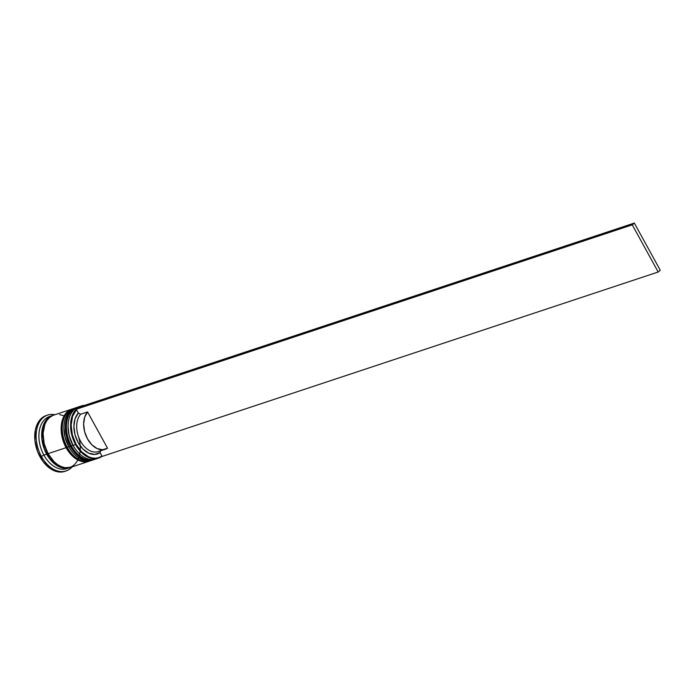 <?xml version="1.0" encoding="UTF-8"?>
<svg xmlns="http://www.w3.org/2000/svg" width="695" height="695" viewBox="0 0 695 695"><rect width="100%" height="100%" fill="white"/><g stroke="black" fill="none" stroke-linecap="round" stroke-linejoin="round"><path stroke-width="1.04" d="M67.189 436.208L66.32 431.195L67.189 436.208L70.69 446.042C64.626 432.594 61.23 415.949 76.858 407.444A27.461 18.27 71.7 0 0 71.107 446.016L70.69 446.042C77.319 457.11 85.138 461.619 94.146 459.569A27.461 18.27 71.7 0 0 94.285 459.525A27.461 18.27 -108.3 0 1 71.107 446.016A27.461 18.27 71.7 0 0 94.146 459.569L94.424 459.482A27.461 18.27 -108.3 0 1 71.385 445.921L72.836 445.104A26.28 17.488 71.7 0 0 75.59 449.37L72.836 445.104L71.385 445.921A27.461 18.27 71.7 0 0 86.145 459.421M76.172 407.713A27.461 18.27 71.7 0 0 71.385 445.921A27.461 18.27 -108.3 0 1 77.136 407.348L76.858 407.444M97.326 458.439A27.461 18.27 -108.3 0 1 75.929 449.821A27.461 18.27 -108.3 0 1 73.053 445.365L69.135 435.557L68.075 426.634M70.69 446.042L71.107 446.016A27.461 18.27 -108.3 0 1 75.894 407.809M90.941 460.594A27.461 18.27 -108.3 0 1 66.937 447.398A27.461 18.27 71.7 0 0 89.976 460.95L90.254 460.863A27.461 18.27 -108.3 0 1 67.215 447.302L68.666 446.494A26.28 17.488 71.7 0 0 71.42 450.751L68.666 446.494L67.215 447.302A27.461 18.27 71.7 0 0 81.975 460.802M90.115 460.907A27.461 18.27 71.7 0 1 89.976 460.95C80.968 463.009 73.149 458.5 66.52 447.424C60.456 433.984 57.06 417.33 72.688 408.825A27.461 18.27 71.7 0 0 66.937 447.398L64.566 442.507L62.15 432.577L63.019 437.589M72.002 409.103A27.461 18.27 71.7 0 0 67.215 447.302A27.461 18.27 -108.3 0 1 72.966 408.73L72.688 408.825M92.609 460.055A27.461 18.27 -108.3 0 1 71.759 451.203A27.461 18.27 -108.3 0 1 68.883 446.746L64.965 436.947L63.905 428.016M66.52 447.424L66.937 447.398A27.461 18.27 -108.3 0 1 71.724 409.19M78.439 436.486A27.261 18.139 -108.3 0 1 71.689 466.588A27.261 18.139 -108.3 0 1 46.747 454.035A27.261 18.139 -108.3 0 1 51.621 416.053L48.172 418.208L45.627 421.083L42.395 429.05L42.004 438.936L44.506 449.231L49.527 458.37L56.304 464.955L60.031 466.953L63.801 467.987L68.77 467.744M100.549 450.482L100.089 452.636L100.549 450.482A21.18 14.091 -108.3 0 1 80.516 441.125A21.18 14.091 -108.3 0 1 80.637 414.255L78.318 413.03A23.143 15.394 71.7 0 0 78.092 442.48A23.143 15.394 71.7 0 0 100.089 452.636L101.948 456.016L100.089 452.636L94.694 454.426L88.682 453.149L82.887 448.979L78.092 442.48L74.956 434.549L73.905 426.261L75.077 418.746L78.318 413.03L76.459 409.65L72.575 416.314L71.133 425.14L72.35 434.905L76.042 444.27L81.697 451.915L88.543 456.797L92.114 457.97L95.615 458.231L98.933 457.571L101.948 456.016A27.07 18.009 -108.3 0 1 76.042 444.27L75.555 444.539A27.461 18.27 71.7 0 0 102.087 456.276A27.461 18.27 -108.3 0 1 98.594 458.092A27.461 18.27 -108.3 0 1 75.555 444.539L73.053 445.365A27.461 18.27 71.7 0 0 96.092 458.926L98.594 458.092M68.266 468.065A27.461 18.27 -108.3 0 1 43.863 455.051L41.439 456.407A29.425 19.573 71.7 0 0 72.184 466.858A29.425 19.573 -108.3 0 1 66.129 470.932A29.425 19.573 -108.3 0 1 41.439 456.407L40.049 456.867A29.425 19.573 71.7 0 0 64.739 471.392L66.129 470.932M75.755 449.587A26.28 17.488 -108.3 0 1 72.836 445.104A26.28 17.488 -108.3 0 1 68.075 426.435M71.585 450.977A26.28 17.488 -108.3 0 1 68.666 446.494L68.883 446.746A27.461 18.27 71.7 0 0 91.922 460.307L93.312 459.847A27.461 18.27 -108.3 0 1 70.273 446.286L68.883 446.746L70.273 446.286A27.461 18.27 -108.3 0 1 76.024 407.722L74.634 408.182A27.461 18.27 71.7 0 0 68.883 446.746A27.461 18.27 -108.3 0 1 63.905 427.529A27.461 18.27 -108.3 0 1 75.338 407.974M76.45 407.583L71.707 410.206L69.144 413.099L67.18 416.783L65.895 421.127L65.495 431.082L68.023 441.447L73.079 450.647L79.899 457.284L83.652 459.299L87.448 460.333L93.729 459.699A27.461 18.27 -108.3 0 1 93.312 459.847M52.525 415.593L49.467 417.582L46.904 420.475L44.94 424.159L43.081 433.333L44.167 443.688L48.033 453.661A27.461 18.27 71.7 0 0 71.072 467.222L89.142 461.228A27.461 18.27 -108.3 0 1 66.103 447.676L48.033 453.661L54.088 461.741L57.659 464.66L61.412 466.675L65.208 467.709L71.151 467.196M72.28 408.973L67.537 411.588L64.974 414.481L63.01 418.164L61.725 422.508L61.325 432.464L62.237 437.694L66.103 447.676A27.461 18.27 -108.3 0 1 71.854 409.103L53.784 415.097A27.461 18.27 71.7 0 0 48.033 453.661L66.103 447.676L72.158 455.746L75.729 458.665L79.482 460.681L83.278 461.723L89.559 461.089A27.461 18.27 -108.3 0 1 89.142 461.228M52.394 415.558L49.614 416.479A27.461 18.27 71.7 0 0 43.863 455.051A27.461 18.27 71.7 0 0 66.902 468.604L69.682 467.683A27.461 18.27 -108.3 0 1 46.643 454.13L43.863 455.051L46.643 454.13A27.461 18.27 -108.3 0 1 52.394 415.558A27.461 18.27 -108.3 0 1 53.098 415.349L48.077 418.043L45.514 420.935L43.55 424.619L42.265 428.963L41.865 438.919L44.393 449.283L49.449 458.483L56.269 465.12L60.022 467.136L63.818 468.178L67.511 468.187L70.942 467.188M70.369 467.431A27.461 18.27 -108.3 0 1 69.682 467.683M83.07 405.88L80.403 406.766A27.07 18.009 -108.3 0 1 83.07 405.88M66.094 470.854L62.411 471.931L58.458 471.914L54.392 470.802L50.37 468.639L43.055 461.532L37.643 451.68L34.932 440.569L35.358 429.901L36.748 425.253L38.85 421.3L41.587 418.199L46.304 415.506M47.608 415.08L46.218 415.541A29.425 19.573 71.7 0 0 40.049 456.867L41.439 456.407A29.425 19.573 -108.3 0 1 47.608 415.08A29.425 19.573 -108.3 0 1 54.896 414.724A29.425 19.573 71.7 0 0 37.53 426.469A29.425 19.573 71.7 0 0 41.439 456.407L43.863 455.051A27.461 18.27 -108.3 0 1 51.03 416.096M63.445 415.645L59.648 414.602M63.905 427.529L63.905 428.094A26.28 17.488 71.7 0 0 68.666 446.494A26.28 17.488 -108.3 0 1 63.905 427.816M81.306 405.967L78.804 406.792A27.461 18.27 71.7 0 0 73.053 445.365L75.555 444.539A27.461 18.27 -108.3 0 1 81.306 405.967A27.461 18.27 -108.3 0 1 84.668 405.35A27.461 18.27 71.7 0 0 75.555 444.539L76.042 444.27A27.07 18.009 -108.3 0 1 76.459 409.65L78.318 413.03L80.637 414.255A21.18 14.091 71.7 0 0 79.673 439.475A21.18 14.091 71.7 0 0 98.29 451.585L105.24 449.283A21.18 14.091 -108.3 0 1 86.623 437.164A21.18 14.091 -108.3 0 1 87.587 411.953L80.637 414.255L87.587 411.953L107.499 448.179A21.18 14.091 -108.3 0 1 105.24 449.283M68.075 426.148L68.075 426.713A26.28 17.488 71.7 0 0 72.836 445.104L73.053 445.365A27.461 18.27 -108.3 0 1 68.075 426.148A27.461 18.27 -108.3 0 1 80.081 406.445M107.499 448.179L102.573 449.761L97.1 448.553L91.827 444.739L87.466 438.823L84.599 431.604L83.626 424.054L84.668 417.191L87.587 411.953L107.499 448.179M78.3 407.461L76.459 409.65L76.242 409.251L632.268 224.85L76.242 409.251L78.3 407.461L634.327 223.069L78.3 407.461M101.948 456.016L102.165 456.415L658.191 272.014L632.268 224.85L634.327 223.069L660.25 270.225L634.327 223.069L632.268 224.85L658.191 272.014L660.25 270.225L658.191 272.014L102.165 456.415L101.948 456.016M94.424 459.482L95.258 459.169M77.996 407.096L77.136 407.348M90.254 460.863L91.088 460.55M73.826 408.478L72.966 408.73M75.929 449.821L75.59 449.37M71.759 451.203L71.42 450.751"/></g></svg>
